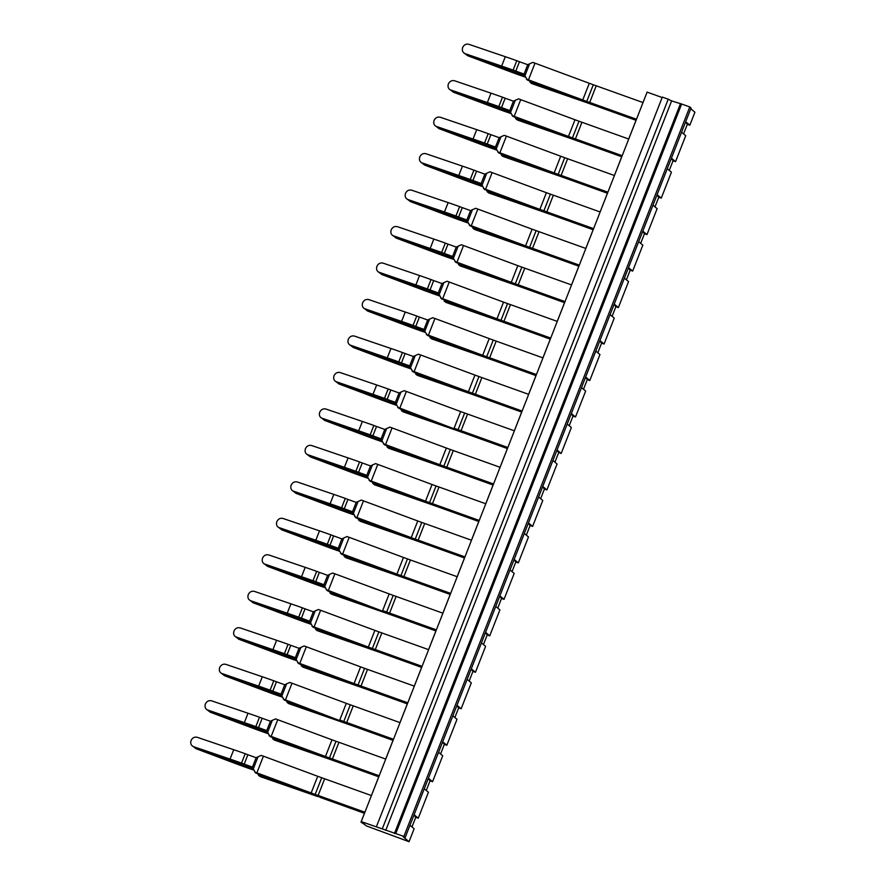 <?xml version="1.0" encoding="UTF-8"?>
<svg xmlns="http://www.w3.org/2000/svg" width="886" height="886" viewBox="0 0 886 886"><rect width="100%" height="100%" fill="white"/><g stroke="black" fill="none" stroke-linecap="round" stroke-linejoin="round"><path stroke-width="1.33" d="M263.419 756.179L256.885 772.858L311.174 792.959L311.95 793.856L257.671 773.744A44.987 4.441 -158.6 0 0 255.755 773.046L253.263 768.937L258.014 756.81L261.27 755.393A50.613 4.995 -158.6 0 1 263.419 756.179L317.709 776.291A44.987 4.441 -158.6 0 0 321.718 777.753L371.4 795.55L379.164 775.748L332.926 759.158L334.21 760.232L332.416 758.981L338.95 742.302L385.698 759.069L393.45 739.278L347.223 722.688L349.782 724.837L393.03 740.353M364.445 813.304L321.197 797.777L318.129 795.451L324.653 778.805M360.99 822.119L365.076 824.822L360.99 822.119L364.866 812.218L318.639 795.628L321.186 797.81L316.457 795.495A50.613 4.995 21.4 0 0 312.06 793.945L312.082 793.9M378.743 776.823L335.495 761.307L334.21 760.232L335.495 761.307M292.003 683.239L285.469 699.907L340.534 720.905L286.256 700.804A44.987 4.441 -158.6 0 0 284.34 700.095L281.859 695.997L286.61 683.859L289.855 682.442A50.613 4.995 -158.6 0 1 292.003 683.239L346.293 703.34A44.987 4.441 -158.6 0 0 350.302 704.802L399.985 722.599L407.748 702.797L361.521 686.207L364.08 688.356L407.327 703.883M306.301 646.758L299.767 663.437L354.057 683.538L354.832 684.435L300.542 664.323A44.987 4.441 -158.6 0 0 298.637 663.625L296.145 659.516L300.897 647.389L304.153 645.972A50.613 4.995 -158.6 0 1 306.301 646.758L360.591 666.87A44.987 4.441 -158.6 0 0 364.589 668.332L414.283 686.129L422.046 666.327L375.808 649.737L377.093 650.811L375.299 649.56L381.822 632.903L428.58 649.648L436.333 629.857L390.106 613.267L392.664 615.416L435.912 630.932M421.625 667.402L378.377 651.886L377.093 650.811L378.377 651.886M334.886 573.818L328.352 590.486L383.416 611.484L329.138 591.383A44.987 4.441 -158.6 0 0 327.222 590.674L324.73 586.576L329.492 574.438L332.737 573.02A50.613 4.995 -158.6 0 1 334.886 573.818L389.175 593.919A44.987 4.441 -158.6 0 0 393.185 595.381L442.867 613.178L450.631 593.376L404.393 576.786L406.962 578.935L450.21 594.451M349.184 537.337L342.649 554.016L396.928 574.117L397.714 575.014L343.425 554.902A44.987 4.441 -158.6 0 0 341.52 554.204L339.028 550.095L343.779 537.968L347.035 536.551A50.613 4.995 -158.6 0 1 349.184 537.337L403.462 557.449A44.987 4.441 -158.6 0 0 407.471 558.911L457.165 576.708L464.928 556.906L418.69 540.316L419.975 541.39L418.181 540.139L424.704 523.482L471.463 540.227L479.215 520.436L432.988 503.846L435.547 505.995L478.794 521.511M464.508 557.981L421.26 542.465L419.975 541.39L421.26 542.465M377.768 464.397L371.234 481.065L425.524 501.166L426.299 502.063L372.02 481.962A44.987 4.441 -158.6 0 0 370.104 481.253L367.612 477.144L372.375 465.017L375.62 463.599A50.613 4.995 -158.6 0 1 377.768 464.397L432.058 484.498A44.987 4.441 -158.6 0 0 436.067 485.96L485.75 503.757L493.513 483.955L447.275 467.365L449.844 469.514L493.092 485.03M392.066 427.916L385.532 444.595L439.81 464.696L440.597 465.593L386.307 445.481A44.987 4.441 -158.6 0 0 384.402 444.783L381.91 440.674L386.661 428.547L389.918 427.13A50.613 4.995 -158.6 0 1 392.066 427.916L446.345 448.028A44.987 4.441 -158.6 0 0 450.354 449.49L500.047 467.287L507.811 447.485L461.573 430.895L464.142 433.044L507.39 448.56M406.353 391.446L399.819 408.114L454.895 429.112L400.605 409.011A44.987 4.441 -158.6 0 0 398.7 408.313L396.208 404.204L400.959 392.077L404.204 390.66A50.613 4.995 -158.6 0 1 406.353 391.446L460.642 411.547A44.987 4.441 -158.6 0 0 464.652 413.009L514.345 430.806L522.098 411.015L475.871 394.425L478.429 396.574L521.677 412.09M420.651 354.976L414.116 371.644L468.406 391.745L469.181 392.642L414.903 372.541A44.987 4.441 -158.6 0 0 412.987 371.832L410.495 367.723L415.257 355.596L418.502 354.178A50.613 4.995 -158.6 0 1 420.651 354.976L474.94 375.077A44.987 4.441 -158.6 0 0 478.949 376.539L528.632 394.336L536.395 374.534L490.157 357.944L492.727 360.093L535.975 375.609M434.948 318.495L428.414 335.174L482.693 355.275L483.479 356.172L429.189 336.06A44.987 4.441 -158.6 0 0 427.285 335.362L424.793 331.253L429.544 319.126L432.8 317.709A50.613 4.995 -158.6 0 1 434.948 318.495L489.227 338.607A44.987 4.441 -158.6 0 0 493.236 340.069L542.93 357.866L550.693 338.064L504.455 321.474L505.74 322.548L503.946 321.286L510.48 304.618L557.228 321.385L564.98 301.583L518.753 285.004L521.311 287.153L564.559 302.669M550.261 339.139L507.025 323.623L505.74 322.548L507.025 323.623M463.533 245.544L456.999 262.223L511.288 282.324L512.064 283.221L457.785 263.12A44.987 4.441 -158.6 0 0 455.869 262.411L453.377 258.302L458.14 246.175L461.385 244.757A50.613 4.995 -158.6 0 1 463.533 245.544L517.823 265.656A44.987 4.441 -158.6 0 0 521.832 267.118L571.514 284.915L579.278 265.113L533.04 248.523L535.609 250.672L578.857 266.188M477.831 209.074L471.297 225.753L525.575 245.854L526.362 246.751L472.072 226.639A44.987 4.441 -158.6 0 0 470.167 225.941L467.675 221.832L472.426 209.705L475.682 208.288A50.613 4.995 -158.6 0 1 477.831 209.074L532.109 229.186A44.987 4.441 -158.6 0 0 536.119 230.637L585.812 248.445L593.576 228.643L547.338 212.053L548.622 213.127L546.828 211.865L553.362 195.197L600.11 211.964L607.862 192.162L561.635 175.583L564.194 177.732L607.442 193.248M593.144 229.718L549.907 214.202L548.622 213.127L549.907 214.202M506.415 136.123L499.881 152.802L554.171 172.903L554.946 173.8L500.668 153.699A44.987 4.441 -158.6 0 0 498.752 152.99L496.26 148.881L501.011 136.754L504.267 135.337A50.613 4.995 -158.6 0 1 506.415 136.123L560.705 156.235A44.987 4.441 -158.6 0 0 564.714 157.697L614.397 175.494L622.16 155.692L575.922 139.102L578.492 141.251L621.739 156.767M520.713 99.653L514.179 116.332L568.458 136.433L569.244 137.33L514.954 117.218A44.987 4.441 -158.6 0 0 513.049 116.52L510.557 112.411L515.309 100.284L518.565 98.867A50.613 4.995 -158.6 0 1 520.713 99.653L574.992 119.754A44.987 4.441 -158.6 0 0 579.001 121.216L628.695 139.024L636.447 119.222L590.22 102.632L591.505 103.706L589.711 102.444L596.234 85.798L642.992 102.543L646.902 92.653M636.026 120.297L592.789 104.781L591.505 103.706L592.789 104.781M253.485 769.425L245.909 766.755L246.397 765.515M246.917 767.066L247.382 765.881M253.839 770.155L247.172 767.83A89.818 8.86 -158.6 0 1 247.006 767.763A89.818 8.86 -158.6 0 1 235.255 763.444L195.961 748.67L193.669 746.887M260.827 774.918L260.395 776.036L262.167 777.277L313.832 795.196L312.06 793.945L260.395 776.036A44.987 4.441 21.4 0 1 258.557 775.394L257.959 773.855M258.557 775.394L260.096 776.557A50.613 4.995 21.4 0 0 262.167 777.277M313.832 795.196A44.987 4.441 21.4 0 1 317.742 796.569M317.709 776.291L311.174 792.959A44.987 4.441 -158.6 0 0 315.172 794.421L318.628 795.661M194.366 747.352L234.735 762.647A84.192 8.306 -158.6 0 0 245.555 766.634L245.732 766.7A84.192 8.306 -158.6 0 0 245.909 766.755M267.782 732.943L260.207 730.285L260.683 729.045M261.215 730.585L261.68 729.399M268.126 733.686L261.47 731.349A89.818 8.86 -158.6 0 1 261.292 731.293A89.818 8.86 -158.6 0 1 249.553 726.974L210.259 712.2L207.955 710.417M275.125 738.448L274.682 739.555L276.454 740.807L328.13 758.715L326.358 757.475L274.682 739.555A44.987 4.441 21.4 0 1 272.844 738.913L272.246 737.385M272.844 738.913L274.394 740.087A50.613 4.995 21.4 0 0 276.454 740.807M328.13 758.715A44.987 4.441 21.4 0 1 332.04 760.099L335.484 761.34M326.369 757.43L326.358 757.475A50.613 4.995 21.4 0 1 330.755 759.025A50.613 4.995 -158.6 0 1 326.247 757.375L271.958 737.274A44.987 4.441 -158.6 0 0 270.053 736.576L266.752 730.607L255.821 726.62L259.498 717.239L262.178 718.269L258.502 727.65M267.561 732.467L272.312 720.34L275.568 718.923A50.613 4.995 -158.6 0 1 277.717 719.709L271.182 736.388L325.461 756.489A44.987 4.441 -158.6 0 0 329.47 757.951L332.914 759.191M277.717 719.709L331.995 739.81A44.987 4.441 -158.6 0 0 336.004 741.272L338.939 742.335M208.664 710.882L249.032 726.177A84.192 8.306 -158.6 0 0 259.853 730.164L260.03 730.219A84.192 8.306 -158.6 0 0 260.207 730.285M212.186 712.322L209.76 711.447L210.259 712.2M282.08 696.474L274.494 693.816L274.981 692.575M275.502 694.115L275.967 692.93M282.424 697.204L275.756 694.879A89.818 8.86 -158.6 0 1 275.59 694.823A89.818 8.86 -158.6 0 1 263.851 690.504L224.557 675.719L222.253 673.947M289.423 701.978L288.98 703.085L290.752 704.337L342.417 722.245L340.645 720.994L288.98 703.085A44.987 4.441 21.4 0 1 287.142 702.443L286.543 700.904M287.142 702.443L288.681 703.606A50.613 4.995 21.4 0 0 290.752 704.337M342.417 722.245A44.987 4.441 21.4 0 1 346.326 723.629L349.782 724.859L346.714 722.5L353.237 705.854M340.667 720.949L340.645 720.994A50.613 4.995 21.4 0 1 345.053 722.555A50.613 4.995 -158.6 0 1 340.534 720.905M346.293 703.34L339.759 720.019A44.987 4.441 -158.6 0 0 343.768 721.481L347.212 722.71M281.36 694.868L271.415 691.235A84.192 8.306 -158.6 0 0 271.238 691.169L271.061 691.102A84.192 8.306 -158.6 0 0 260.65 687.47L226.462 675.841L263.319 689.707A84.192 8.306 -158.6 0 0 274.139 693.683L274.317 693.749A84.192 8.306 -158.6 0 0 274.494 693.816M222.951 674.412L226.462 675.841L224.069 674.977L224.557 675.719M296.367 659.992L288.792 657.334L289.279 656.094M289.8 657.645L290.265 656.448M296.721 660.735L290.054 658.409A89.818 8.86 -158.6 0 1 289.888 658.342A89.818 8.86 -158.6 0 1 278.138 654.023L238.843 639.249L236.54 637.466M303.71 665.497L303.278 666.615L305.05 667.856L356.715 685.775L354.943 684.524L303.278 666.615A44.987 4.441 21.4 0 1 301.439 665.973L300.841 664.434M301.439 665.973L302.979 667.136A50.613 4.995 21.4 0 0 305.05 667.856M356.715 685.775A44.987 4.441 21.4 0 1 360.624 687.148L364.068 688.389L361.012 686.03L367.535 669.384M354.965 684.479L354.943 684.524A50.613 4.995 21.4 0 1 359.339 686.074A50.613 4.995 -158.6 0 1 354.832 684.435M360.591 666.87L354.057 683.538A44.987 4.441 -158.6 0 0 358.055 685L361.51 686.24M295.658 658.387L285.713 654.754A84.192 8.306 -158.6 0 0 285.536 654.699L285.358 654.632A84.192 8.306 -158.6 0 0 274.948 651L240.77 639.371L277.617 653.226A84.192 8.306 -158.6 0 0 288.437 657.213L288.615 657.279A84.192 8.306 -158.6 0 0 288.792 657.334M296.145 659.516L295.348 657.667L284.406 653.68A89.818 8.86 -158.6 0 0 284.24 653.613A89.818 8.86 -158.6 0 0 272.932 649.671L235.521 636.79L240.759 639.36L238.356 638.507L238.843 639.249M237.249 637.931L238.356 638.507M310.665 623.522L303.078 620.865L303.566 619.624M304.097 621.164L304.562 619.978M311.008 624.265L304.352 621.928A89.818 8.86 -158.6 0 1 304.175 621.872A89.818 8.86 -158.6 0 1 292.435 617.553L253.141 602.779L250.838 600.996M318.008 629.027L317.565 630.134L319.337 631.386L371.012 649.294L369.24 648.054L317.565 630.134A44.987 4.441 21.4 0 1 315.726 629.492L315.128 627.964M315.726 629.492L317.277 630.666A50.613 4.995 21.4 0 0 319.337 631.386M371.012 649.294A44.987 4.441 21.4 0 1 374.922 650.678L378.366 651.908M369.252 648.009L369.24 648.054A50.613 4.995 21.4 0 1 373.637 649.604A50.613 4.995 -158.6 0 1 369.13 647.954L314.84 627.853A44.987 4.441 -158.6 0 0 312.935 627.155L309.635 621.186L298.704 617.199L302.381 607.818L305.061 608.848L301.384 618.229M310.443 623.046L315.195 610.919L318.451 609.502A50.613 4.995 -158.6 0 1 320.599 610.288L314.065 626.956L368.343 647.068A44.987 4.441 -158.6 0 0 372.353 648.53L375.797 649.759M320.599 610.288L374.878 630.389A44.987 4.441 -158.6 0 0 378.887 631.851L381.822 632.903M251.546 601.461L291.904 616.756A84.192 8.306 -158.6 0 0 302.735 620.743L302.901 620.798A84.192 8.306 -158.6 0 0 303.078 620.865M255.068 602.901L249.819 600.32L252.643 602.026M324.963 587.053L317.376 584.395L317.864 583.154M318.384 584.694L318.849 583.509M325.306 587.783L318.639 585.458A89.818 8.86 -158.6 0 1 318.473 585.402A89.818 8.86 -158.6 0 1 306.733 581.083L267.439 566.298L265.135 564.526M332.294 592.546L331.862 593.664L333.634 594.916L385.299 612.824L383.527 611.573L331.862 593.664A44.987 4.441 21.4 0 1 330.024 593.022L329.426 591.483M330.024 593.022L331.563 594.185A50.613 4.995 21.4 0 0 333.634 594.916M385.299 612.824A44.987 4.441 21.4 0 1 389.209 614.197L392.653 615.438L389.596 613.079L396.12 596.433M383.549 611.528L383.527 611.573A50.613 4.995 21.4 0 1 387.935 613.123A50.613 4.995 -158.6 0 1 383.416 611.484M389.175 593.919L382.641 610.598A44.987 4.441 -158.6 0 0 386.65 612.049L390.095 613.289M324.243 585.447L314.297 581.814A84.192 8.306 -158.6 0 0 314.12 581.748L313.943 581.681A84.192 8.306 -158.6 0 0 303.533 578.049L269.344 566.42L306.202 580.286A84.192 8.306 -158.6 0 0 317.022 584.262L317.199 584.328A84.192 8.306 -158.6 0 0 317.376 584.395M324.73 586.576L323.933 584.716L312.991 580.729A89.818 8.86 -158.6 0 0 312.824 580.662A89.818 8.86 -158.6 0 0 301.528 576.72L264.106 563.839L269.344 566.42L266.952 565.556L267.439 566.298M265.833 564.991L266.952 565.556M339.249 550.571L331.674 547.913L332.161 546.673M332.682 548.224L333.147 547.027M339.604 551.313L332.937 548.988A89.818 8.86 -158.6 0 1 332.771 548.921A89.818 8.86 -158.6 0 1 321.02 544.602L281.726 529.828L279.422 528.045M346.592 556.076L346.16 557.194L347.932 558.435L399.597 576.354L397.825 575.103L346.16 557.194A44.987 4.441 21.4 0 1 344.322 556.552L343.713 555.013M344.322 556.552L345.861 557.715A50.613 4.995 21.4 0 0 347.932 558.435M399.597 576.354A44.987 4.441 21.4 0 1 403.507 577.727L406.951 578.968L403.894 576.609L410.417 559.963M397.847 575.058L397.825 575.103A50.613 4.995 21.4 0 1 402.222 576.653A50.613 4.995 -158.6 0 1 397.714 575.014M403.462 557.449L396.928 574.117A44.987 4.441 -158.6 0 0 400.937 575.579L404.393 576.819M338.541 548.966L328.595 545.333A84.192 8.306 -158.6 0 0 328.418 545.278L328.241 545.211A84.192 8.306 -158.6 0 0 317.83 541.579L283.653 529.95L320.499 543.805A84.192 8.306 -158.6 0 0 331.32 547.792L331.497 547.858A84.192 8.306 -158.6 0 0 331.674 547.913M339.028 550.095L338.23 548.246L327.288 544.259A89.818 8.86 -158.6 0 0 327.122 544.192A89.818 8.86 -158.6 0 0 315.815 540.238L278.403 527.369L283.642 529.939L281.239 529.086L281.726 529.828M280.131 528.51L281.239 529.086M353.547 514.101L345.961 511.443L346.448 510.203M346.98 511.743L347.445 510.557M353.891 514.844L347.234 512.507A89.818 8.86 -158.6 0 1 347.057 512.451A89.818 8.86 -158.6 0 1 335.318 508.132L296.024 493.358L293.72 491.575M360.89 519.606L360.447 520.713L362.219 521.965L413.895 539.873L412.123 538.633L360.447 520.713A44.987 4.441 21.4 0 1 358.608 520.071L358.01 518.543M358.608 520.071L360.148 521.245A50.613 4.995 21.4 0 0 362.219 521.965M413.895 539.873A44.987 4.441 21.4 0 1 417.804 541.257L421.249 542.487M412.134 538.588L412.123 538.633A50.613 4.995 21.4 0 1 416.52 540.183A50.613 4.995 -158.6 0 1 412.012 538.533L357.722 518.432A44.987 4.441 -158.6 0 0 355.818 517.734L352.517 511.765L341.586 507.778L345.263 498.397L347.943 499.427L344.266 508.808M353.326 513.625L358.077 501.498L361.333 500.081A50.613 4.995 -158.6 0 1 363.481 500.867L356.947 517.535L411.226 537.647A44.987 4.441 -158.6 0 0 415.235 539.109L418.679 540.338M363.481 500.867L417.76 520.968A44.987 4.441 -158.6 0 0 421.769 522.43L424.704 523.482M294.429 492.04L334.786 507.335A84.192 8.306 -158.6 0 0 345.618 511.322L345.784 511.377A84.192 8.306 -158.6 0 0 345.961 511.443M367.845 477.632L360.259 474.974L360.746 473.733M361.266 475.273L361.732 474.088M368.188 478.362L361.521 476.037A89.818 8.86 -158.6 0 1 361.355 475.981A89.818 8.86 -158.6 0 1 349.605 471.662L310.321 456.877L308.018 455.105M375.177 483.125L374.745 484.243L376.517 485.495L428.182 503.403L426.41 502.152L374.745 484.243A44.987 4.441 21.4 0 1 372.906 483.601L372.308 482.062M372.906 483.601L374.446 484.764A50.613 4.995 21.4 0 0 376.517 485.495M428.182 503.403A44.987 4.441 21.4 0 1 432.091 504.776L435.535 506.017L432.479 503.658L439.002 487.012M426.432 502.107L426.41 502.152A50.613 4.995 21.4 0 1 430.806 503.702A50.613 4.995 -158.6 0 1 426.299 502.063M432.058 484.498L425.524 501.166A44.987 4.441 -158.6 0 0 429.533 502.628L432.977 503.868M308.716 455.57L349.084 470.865A84.192 8.306 -158.6 0 0 359.904 474.841L360.081 474.907A84.192 8.306 -158.6 0 0 360.259 474.974M382.132 441.15L374.556 438.492L375.044 437.252M375.564 438.791L376.029 437.606M382.486 441.892L375.819 439.567A89.818 8.86 -158.6 0 1 375.642 439.5A89.818 8.86 -158.6 0 1 363.902 435.181L324.608 420.407L322.305 418.624M389.475 446.655L389.043 447.773L390.815 449.014L442.479 466.933L440.707 465.682L389.043 447.773A44.987 4.441 21.4 0 1 387.204 447.131L386.595 445.592M387.204 447.131L388.744 448.294A50.613 4.995 21.4 0 0 390.815 449.014M442.479 466.933A44.987 4.441 21.4 0 1 446.389 468.306L449.844 469.514M440.73 465.637L440.707 465.682A50.613 4.995 21.4 0 1 445.104 467.232A50.613 4.995 -158.6 0 1 440.597 465.593M449.833 469.547L446.777 467.188L453.3 450.542M446.345 448.028L439.81 464.696A44.987 4.441 -158.6 0 0 443.82 466.158L447.264 467.398M381.423 439.545L371.467 435.912A84.192 8.306 -158.6 0 0 371.3 435.846L371.123 435.79A84.192 8.306 -158.6 0 0 360.713 432.158L326.535 420.529L363.382 434.384A84.192 8.306 -158.6 0 0 374.202 438.371L374.379 438.437A84.192 8.306 -158.6 0 0 374.556 438.492M381.91 440.674L381.113 438.825L370.171 434.838A89.818 8.86 -158.6 0 0 370.005 434.771A89.818 8.86 -158.6 0 0 358.697 430.817L321.286 417.948L326.524 420.518L324.121 419.665L324.608 420.407M323.013 419.089L324.121 419.665M396.43 404.68L388.843 402.022L389.331 400.782M389.862 402.322L390.327 401.136M396.773 405.423L390.106 403.086A89.818 8.86 -158.6 0 1 389.94 403.03A89.818 8.86 -158.6 0 1 378.2 398.711L338.906 383.937L336.602 382.154M403.772 410.185L403.329 411.292L405.101 412.544L456.777 430.452L455.005 429.212L403.329 411.292A44.987 4.441 21.4 0 1 401.491 410.65L400.893 409.122M401.491 410.65L403.03 411.813A50.613 4.995 21.4 0 0 405.101 412.544M456.777 430.452A44.987 4.441 21.4 0 1 460.687 431.836L464.142 433.044M455.016 429.167L455.005 429.212A50.613 4.995 21.4 0 1 459.402 430.762A50.613 4.995 -158.6 0 1 454.895 429.112M464.131 433.066L461.063 430.707L467.586 414.061M460.642 411.547L454.108 428.226A44.987 4.441 -158.6 0 0 458.117 429.688L461.562 430.917M337.311 382.619L377.669 397.914A84.192 8.306 -158.6 0 0 388.5 401.901L388.666 401.956A84.192 8.306 -158.6 0 0 388.843 402.022M340.833 384.059L338.408 383.184L338.906 383.937M410.727 368.211L403.141 365.553L403.628 364.312M404.149 365.852L404.614 364.667M411.071 368.941L404.404 366.616A89.818 8.86 -158.6 0 1 404.237 366.549A89.818 8.86 -158.6 0 1 392.487 362.23L353.204 347.456L350.9 345.684M418.059 373.704L417.627 374.822L419.399 376.063L471.064 393.982L469.292 392.731L417.627 374.822A44.987 4.441 21.4 0 1 415.789 374.18L415.191 372.641M415.789 374.18L417.328 375.343A50.613 4.995 21.4 0 0 419.399 376.063M471.064 393.982A44.987 4.441 21.4 0 1 474.974 395.355L478.418 396.596L475.361 394.237L481.884 377.591M469.314 392.686L469.292 392.731A50.613 4.995 21.4 0 1 473.689 394.281A50.613 4.995 -158.6 0 1 469.181 392.642M474.94 375.077L468.406 391.745A44.987 4.441 -158.6 0 0 472.415 393.207L475.86 394.447M410.008 366.594L400.062 362.961A84.192 8.306 -158.6 0 0 399.885 362.906L399.708 362.839A84.192 8.306 -158.6 0 0 389.297 359.207L355.109 347.578L391.966 361.444A84.192 8.306 -158.6 0 0 402.787 365.42L402.964 365.486A84.192 8.306 -158.6 0 0 403.141 365.553M351.598 346.149L355.109 347.578L352.706 346.714L353.204 347.456M425.014 331.729L417.439 329.071L417.926 327.831M418.447 329.37L418.912 328.185M425.369 332.471L418.701 330.146A89.818 8.86 -158.6 0 1 418.524 330.079A89.818 8.86 -158.6 0 1 406.785 325.76L367.491 310.986L365.187 309.203M432.357 337.234L431.925 338.352L433.697 339.593L485.362 357.501L483.59 356.261L431.925 338.352A44.987 4.441 21.4 0 1 430.087 337.699L429.477 336.171M430.087 337.699L431.626 338.873A50.613 4.995 21.4 0 0 433.697 339.593M485.362 357.501A44.987 4.441 21.4 0 1 489.271 358.885L492.716 360.126L489.648 357.767L496.182 341.121M483.601 356.216L483.59 356.261A50.613 4.995 21.4 0 1 487.987 357.811A50.613 4.995 -158.6 0 1 483.479 356.172M489.227 338.607L482.693 355.275A44.987 4.441 -158.6 0 0 486.702 356.737L490.146 357.977M424.305 330.124L414.349 326.491A84.192 8.306 -158.6 0 0 414.172 326.425L414.006 326.369A84.192 8.306 -158.6 0 0 403.595 322.725L369.418 311.108L406.264 324.963A84.192 8.306 -158.6 0 0 417.084 328.95L417.262 329.005A84.192 8.306 -158.6 0 0 417.439 329.071M424.793 331.253L423.995 329.393L413.053 325.417A89.818 8.86 -158.6 0 0 412.887 325.35A89.818 8.86 -158.6 0 0 401.579 321.396L364.168 308.527L369.407 311.097L367.003 310.244L367.491 310.986M365.896 309.668L367.003 310.244M439.312 295.26L431.726 292.601L432.213 291.361M432.745 292.901L433.21 291.715M439.655 296.002L432.988 293.665A89.818 8.86 -158.6 0 1 432.822 293.609A89.818 8.86 -158.6 0 1 421.083 289.29L381.788 274.516L379.485 272.733M446.655 300.764L446.212 301.871L447.984 303.123L499.649 321.031L497.888 319.791L446.212 301.871A44.987 4.441 21.4 0 1 444.373 301.229L443.775 299.701M444.373 301.229L445.913 302.392A50.613 4.995 21.4 0 0 447.984 303.123M499.649 321.031A44.987 4.441 21.4 0 1 503.569 322.415L507.013 323.645M497.899 319.746L497.888 319.791A50.613 4.995 21.4 0 1 502.284 321.341A50.613 4.995 -158.6 0 1 497.777 319.691L443.487 299.59A44.987 4.441 -158.6 0 0 441.582 298.881L438.282 292.923L427.351 288.936L431.017 279.555L433.708 280.585L430.031 289.966M439.091 294.783L443.842 282.656L447.087 281.239A50.613 4.995 -158.6 0 1 449.235 282.025L442.701 298.693L496.991 318.805A44.987 4.441 -158.6 0 0 501 320.267L504.444 321.496M449.235 282.025L503.525 302.126A44.987 4.441 -158.6 0 0 507.534 303.588L510.469 304.64M380.183 273.198L420.551 288.493A84.192 8.306 -158.6 0 0 431.382 292.469L431.548 292.535A84.192 8.306 -158.6 0 0 431.726 292.601M383.716 274.638L381.29 273.763L381.788 274.516M453.61 258.79L446.023 256.132L446.511 254.891M447.031 256.431L447.496 255.246M453.953 259.52L447.286 257.195A89.818 8.86 -158.6 0 1 447.12 257.128A89.818 8.86 -158.6 0 1 435.369 252.809L396.075 238.035L393.783 236.263M460.941 264.283L460.51 265.401L462.282 266.642L513.946 284.561L512.174 283.31L460.51 265.401A44.987 4.441 21.4 0 1 458.671 264.759L458.073 263.22M458.671 264.759L460.211 265.922A50.613 4.995 21.4 0 0 462.282 266.642M513.946 284.561A44.987 4.441 21.4 0 1 517.856 285.934L521.3 287.175L518.244 284.816L524.767 268.17M512.197 283.265L512.174 283.31A50.613 4.995 21.4 0 1 516.571 284.86A50.613 4.995 -158.6 0 1 512.064 283.221M517.823 265.656L511.288 282.324A44.987 4.441 -158.6 0 0 515.298 283.786L518.742 285.026M452.89 257.173L442.945 253.54A84.192 8.306 -158.6 0 0 442.767 253.485L442.59 253.418A84.192 8.306 -158.6 0 0 432.18 249.786L398.002 238.157L434.849 252.023A84.192 8.306 -158.6 0 0 445.669 255.999L445.846 256.065A84.192 8.306 -158.6 0 0 446.023 256.132M394.48 236.728L397.991 238.146L395.588 237.293L396.075 238.035M467.897 222.308L460.321 219.65L460.798 218.41M461.329 219.949L461.794 218.764M468.24 223.05L461.584 220.725A89.818 8.86 -158.6 0 1 461.407 220.658A89.818 8.86 -158.6 0 1 449.667 216.339L410.373 201.565L408.069 199.782M475.239 227.813L474.807 228.931L476.579 230.172L528.244 248.08L526.472 246.84L474.807 228.931A44.987 4.441 21.4 0 1 472.958 228.278L472.36 226.75M472.958 228.278L474.508 229.452A50.613 4.995 21.4 0 0 476.579 230.172M528.244 248.08A44.987 4.441 21.4 0 1 532.154 249.464L535.598 250.705L532.53 248.346L539.053 231.7M526.483 246.795L526.472 246.84A50.613 4.995 21.4 0 1 530.869 248.39A50.613 4.995 -158.6 0 1 526.362 246.751M532.109 229.186L525.575 245.854A44.987 4.441 -158.6 0 0 529.584 247.316L533.029 248.556M408.778 200.247L449.147 215.542A84.192 8.306 -158.6 0 0 459.967 219.529L460.144 219.584A84.192 8.306 -158.6 0 0 460.321 219.65M482.194 185.839L474.608 183.18L475.095 181.94M475.627 183.48L476.081 182.294M482.538 186.581L475.871 184.244A89.818 8.86 -158.6 0 1 475.704 184.188A89.818 8.86 -158.6 0 1 463.965 179.869L424.671 165.095L422.367 163.312M489.537 191.343L489.094 192.45L490.866 193.702L542.531 211.61L540.759 210.37L489.094 192.45A44.987 4.441 21.4 0 1 487.256 191.808L486.658 190.268M487.256 191.808L488.795 192.971A50.613 4.995 21.4 0 0 490.866 193.702M542.531 211.61A44.987 4.441 21.4 0 1 546.44 212.994L549.896 214.224M540.781 210.314L540.759 210.37A50.613 4.995 21.4 0 1 545.167 211.92A50.613 4.995 -158.6 0 1 540.659 210.27L486.37 190.169A44.987 4.441 -158.6 0 0 484.454 189.46L481.164 183.502L470.222 179.515L473.899 170.134L476.59 171.164L472.914 180.545M481.973 185.362L486.724 173.235L489.969 171.806A50.613 4.995 -158.6 0 1 492.118 172.604L485.583 189.272L539.873 209.384A44.987 4.441 -158.6 0 0 543.882 210.846L547.326 212.075M492.118 172.604L546.407 192.705A44.987 4.441 -158.6 0 0 550.416 194.167L553.351 195.219M423.065 163.777L463.433 179.072A84.192 8.306 -158.6 0 0 474.254 183.048L474.431 183.114A84.192 8.306 -158.6 0 0 474.608 183.18M496.492 149.369L488.906 146.699L489.393 145.47M489.914 147.01L490.379 145.825M496.836 150.099L490.168 147.774A89.818 8.86 -158.6 0 1 490.002 147.707A89.818 8.86 -158.6 0 1 478.252 143.388L438.958 128.614L436.665 126.842M503.824 154.862L503.392 155.98L505.164 157.221L556.829 175.14L555.057 173.889L503.392 155.98A44.987 4.441 21.4 0 1 501.554 155.338L500.955 153.799M501.554 155.338L503.093 156.501A50.613 4.995 21.4 0 0 505.164 157.221M556.829 175.14A44.987 4.441 21.4 0 1 560.738 176.513L564.194 177.732M555.079 173.844L555.057 173.889A50.613 4.995 21.4 0 1 559.454 175.439A50.613 4.995 -158.6 0 1 554.946 173.8M564.183 177.754L561.126 175.395L567.649 158.749M560.705 156.235L554.171 172.903A44.987 4.441 -158.6 0 0 558.18 174.365L561.624 175.605M495.772 147.752L485.827 144.119A84.192 8.306 -158.6 0 0 485.65 144.064L485.473 143.997A84.192 8.306 -158.6 0 0 475.062 140.365L440.885 128.736L477.731 142.602A84.192 8.306 -158.6 0 0 488.551 146.578L488.729 146.644A84.192 8.306 -158.6 0 0 488.906 146.699M437.363 127.307L440.874 128.725L438.47 127.872L438.958 128.614M510.779 112.887L503.204 110.229L503.68 108.989M504.212 110.528L504.677 109.343M511.122 113.629L504.466 111.304A89.818 8.86 -158.6 0 1 504.289 111.237A89.818 8.86 -158.6 0 1 492.55 106.918L453.255 92.144L450.952 90.361M518.122 118.392L517.69 119.499L519.451 120.751L571.127 138.659L569.355 137.419L517.69 119.499A44.987 4.441 21.4 0 1 515.84 118.857L515.242 117.329M515.84 118.857L517.391 120.031A50.613 4.995 21.4 0 0 519.451 120.751M571.127 138.659A44.987 4.441 21.4 0 1 575.036 140.043L578.48 141.284L575.413 138.925L581.936 122.279M569.366 137.374L569.355 137.419A50.613 4.995 21.4 0 1 573.751 138.969A50.613 4.995 -158.6 0 1 569.244 137.33M574.992 119.754L568.458 136.433A44.987 4.441 -158.6 0 0 572.467 137.895L575.911 139.135M510.07 111.282L500.114 107.649A84.192 8.306 -158.6 0 0 499.937 107.583L499.77 107.527A84.192 8.306 -158.6 0 0 489.36 103.883L455.182 92.266L492.029 106.121A84.192 8.306 -158.6 0 0 502.849 110.108L503.026 110.163A84.192 8.306 -158.6 0 0 503.204 110.229M510.557 112.411L509.76 110.551L498.818 106.564A89.818 8.86 -158.6 0 0 498.641 106.508A89.818 8.86 -158.6 0 0 487.344 102.554L449.933 89.685L455.171 92.255L452.768 91.402L453.255 92.144M451.661 90.826L452.768 91.402M525.077 76.417L517.49 73.759L517.978 72.519M518.498 74.059L518.963 72.873M525.42 77.16L518.753 74.823A89.818 8.86 -158.6 0 1 518.587 74.767A89.818 8.86 -158.6 0 1 506.847 70.448L467.553 55.663L465.25 53.891M532.42 81.922L531.977 83.029L533.749 84.281L585.413 102.189L583.641 100.938L531.977 83.029A44.987 4.441 21.4 0 1 530.138 82.387L529.54 80.847M530.138 82.387L531.678 83.55A50.613 4.995 21.4 0 0 533.749 84.281M585.413 102.189A44.987 4.441 21.4 0 1 589.323 103.573L592.778 104.803M583.664 100.893L583.641 100.938A50.613 4.995 21.4 0 1 588.049 102.499A50.613 4.995 -158.6 0 1 583.531 100.849L529.252 80.748A44.987 4.441 -158.6 0 0 527.336 80.039L524.047 74.081L513.105 70.094L516.782 60.713L519.473 61.743L515.796 71.124M524.855 75.941L529.606 63.803L532.851 62.385A50.613 4.995 -158.6 0 1 535 63.183L528.466 79.851L582.755 99.963A44.987 4.441 -158.6 0 0 586.765 101.425L590.209 102.654M535 63.183L589.29 83.284A44.987 4.441 -158.6 0 0 593.299 84.746L596.234 85.798M465.947 54.356L506.316 69.651A84.192 8.306 -158.6 0 0 517.136 73.627L517.313 73.693A84.192 8.306 -158.6 0 0 517.49 73.759M469.469 55.796L464.22 53.215L467.044 54.921M252.776 767.808L242.83 764.175A84.192 8.306 -158.6 0 0 242.653 764.12L242.476 764.053A84.192 8.306 -158.6 0 0 232.066 760.421L195.463 747.917L192.639 746.211L195.463 747.917M253.263 768.937L252.466 767.088L244.204 764.12L247.881 754.739L245.2 753.72L241.524 763.101A89.818 8.86 -158.6 0 0 241.357 763.034A89.818 8.86 -158.6 0 0 230.05 759.092L193.591 746.677C191.055 745.503 190.213 743.443 191.077 740.508C192.45 737.75 194.51 736.676 197.268 737.307L233.727 749.711A89.818 8.86 21.4 0 1 245.034 753.654A89.818 8.86 21.4 0 1 245.2 753.72M244.204 764.12L241.524 763.101M258.014 756.81L256.143 757.707L247.881 754.739M257.671 773.744L256.885 772.858A50.613 4.995 -158.6 0 0 254.736 772.071M311.95 793.856A50.613 4.995 -158.6 0 0 316.457 795.495L315.172 794.421L321.718 777.753M267.074 731.338L257.117 727.705A84.192 8.306 -158.6 0 0 256.94 727.639L256.774 727.583A84.192 8.306 -158.6 0 0 246.363 723.94L212.175 712.311M272.312 720.34L270.429 721.226L262.178 718.269M271.958 737.274L271.182 736.388A50.613 4.995 -158.6 0 0 269.034 735.59M255.821 726.62A89.818 8.86 -158.6 0 0 255.644 726.564A89.818 8.86 -158.6 0 0 244.348 722.611L206.936 709.741L209.76 711.447L207.889 710.207C205.353 709.033 204.511 706.973 205.364 704.038C206.748 701.28 208.808 700.206 211.566 700.826L248.025 713.23A89.818 8.86 21.4 0 1 259.321 717.184A89.818 8.86 21.4 0 1 259.498 717.239M281.859 695.997L281.05 694.137L272.799 691.169L276.476 681.799L273.785 680.769L270.108 690.15A89.818 8.86 -158.6 0 0 269.942 690.094A89.818 8.86 -158.6 0 0 258.646 686.141L221.223 673.26L224.047 674.966L222.176 673.737C219.639 672.552 218.809 670.503 219.662 667.568C221.035 664.799 223.106 663.736 225.852 664.356L262.311 676.76A89.818 8.86 21.4 0 1 273.619 680.714A89.818 8.86 21.4 0 1 273.785 680.769M272.799 691.169L270.108 690.15M286.61 683.859L284.727 684.756L276.476 681.799M286.256 700.804L285.469 699.907A50.613 4.995 -158.6 0 0 283.321 699.12M287.086 654.699L290.763 645.318L288.083 644.299L284.406 653.68M300.897 647.389L299.025 648.286L290.763 645.318M300.542 664.323L299.767 663.437A50.613 4.995 -158.6 0 0 297.618 662.65M272.932 649.671L276.609 640.29A89.818 8.86 21.4 0 1 287.917 644.233A89.818 8.86 21.4 0 1 288.083 644.299M276.609 640.29L240.15 627.886C237.393 627.255 235.333 628.329 233.959 631.087C233.096 634.022 233.937 636.082 236.473 637.255L238.345 638.496M309.956 621.917L300 618.284A84.192 8.306 -158.6 0 0 299.822 618.218L299.645 618.162A84.192 8.306 -158.6 0 0 289.246 614.519L255.057 602.89M315.195 610.919L313.312 611.805L305.061 608.848M314.84 627.853L314.065 626.956A50.613 4.995 -158.6 0 0 311.916 626.169M298.704 617.199A89.818 8.86 -158.6 0 0 298.527 617.143A89.818 8.86 -158.6 0 0 287.23 613.19L250.771 600.786C248.235 599.612 247.393 597.552 248.246 594.617C249.619 591.859 251.69 590.785 254.437 591.405L290.907 603.809A89.818 8.86 21.4 0 1 302.204 607.763A89.818 8.86 21.4 0 1 302.381 607.818M315.682 581.748L319.359 572.378L316.667 571.348L312.991 580.729M329.492 574.438L327.61 575.335L319.359 572.378M329.138 591.383L328.352 590.486A50.613 4.995 -158.6 0 0 326.203 589.699M301.528 576.72L305.194 567.339A89.818 8.86 21.4 0 1 316.501 571.293A89.818 8.86 21.4 0 1 316.667 571.348M305.194 567.339L268.735 554.935C265.977 554.315 263.917 555.378 262.544 558.147C261.691 561.082 262.522 563.131 265.058 564.316L266.93 565.545M329.969 545.278L333.645 535.897L330.965 534.878L327.288 544.259M343.779 537.968L341.907 538.865L333.645 535.897M343.425 554.902L342.649 554.016A50.613 4.995 -158.6 0 0 340.501 553.218M315.815 540.238L319.492 530.869A89.818 8.86 21.4 0 1 330.799 534.812A89.818 8.86 21.4 0 1 330.965 534.878M319.492 530.869L283.033 518.465C280.275 517.834 278.215 518.908 276.842 521.666C275.978 524.601 276.82 526.661 279.356 527.834L281.227 529.075M352.838 512.496L342.882 508.863A84.192 8.306 -158.6 0 0 342.705 508.797L342.528 508.741A84.192 8.306 -158.6 0 0 332.128 505.098L295.525 492.605L296.024 493.358M358.077 501.498L356.194 502.384L347.943 499.427M357.722 518.432L356.947 517.535A50.613 4.995 -158.6 0 0 354.788 516.748M341.586 507.778A89.818 8.86 -158.6 0 0 341.409 507.722A89.818 8.86 -158.6 0 0 330.113 503.769L292.69 490.899L295.525 492.605L293.654 491.365C291.117 490.191 290.276 488.131 291.129 485.196C292.502 482.438 294.573 481.364 297.319 481.984L333.789 494.388A89.818 8.86 21.4 0 1 345.086 498.342A89.818 8.86 21.4 0 1 345.263 498.397M367.125 476.026L357.18 472.393A84.192 8.306 -158.6 0 0 357.003 472.327L356.825 472.26A84.192 8.306 -158.6 0 0 346.415 468.628L309.812 456.124L310.321 456.877M367.612 477.144L366.815 475.295L358.564 472.327L362.23 462.957L359.55 461.927L355.873 471.308A89.818 8.86 -158.6 0 0 355.707 471.241A89.818 8.86 -158.6 0 0 344.399 467.299L306.988 454.418L309.812 456.124L307.94 454.895C305.404 453.71 304.562 451.661 305.426 448.715C306.8 445.957 308.86 444.894 311.617 445.514L348.076 457.918A89.818 8.86 21.4 0 1 359.384 461.872A89.818 8.86 21.4 0 1 359.55 461.927M358.564 472.327L355.873 471.308M372.375 465.017L370.492 465.914L362.23 462.957M372.02 481.962L371.234 481.065A50.613 4.995 -158.6 0 0 369.085 480.278M372.851 435.857L376.528 426.476L373.848 425.457L370.171 434.838M386.661 428.547L384.79 429.444L376.528 426.476M386.307 445.481L385.532 444.595A50.613 4.995 -158.6 0 0 383.383 443.797M358.697 430.817L362.374 421.448A89.818 8.86 21.4 0 1 373.682 425.391A89.818 8.86 21.4 0 1 373.848 425.457M362.374 421.448L325.915 409.033C323.157 408.413 321.097 409.487 319.724 412.245C318.86 415.18 319.702 417.24 322.238 418.413L324.11 419.654M395.721 403.075L385.764 399.442A84.192 8.306 -158.6 0 0 385.587 399.376L385.41 399.309A84.192 8.306 -158.6 0 0 375.011 395.677L340.811 384.048M396.208 404.204L395.4 402.344L387.149 399.387L390.826 390.006L388.134 388.976L384.469 398.357A89.818 8.86 -158.6 0 0 384.291 398.301A89.818 8.86 -158.6 0 0 372.995 394.348L335.572 381.478L338.408 383.184L336.525 381.944C333.989 380.77 333.158 378.71 334.011 375.775C335.384 373.017 337.455 371.943 340.202 372.563L376.672 384.967A89.818 8.86 21.4 0 1 387.968 388.921A89.818 8.86 21.4 0 1 388.134 388.976M387.149 399.387L384.469 398.357M400.959 392.077L399.077 392.963L390.826 390.006M400.605 409.011L399.819 408.114A50.613 4.995 -158.6 0 0 397.67 407.327M410.495 367.723L409.697 365.874L401.447 362.906L405.112 353.525L402.432 352.506L398.755 361.887A89.818 8.86 -158.6 0 0 398.589 361.82A89.818 8.86 -158.6 0 0 387.282 357.878L349.87 344.997L352.694 346.703L350.823 345.474C348.287 344.289 347.445 342.24 348.309 339.294C349.682 336.536 351.742 335.473 354.5 336.093L390.959 348.497A89.818 8.86 21.4 0 1 402.266 352.451A89.818 8.86 21.4 0 1 402.432 352.506M401.447 362.906L398.755 361.887M415.257 355.596L413.374 356.493L405.112 353.525M414.903 372.541L414.116 371.644A50.613 4.995 -158.6 0 0 411.968 370.857M415.733 326.436L419.41 317.055L416.73 316.036L413.053 325.417M429.544 319.126L427.672 320.023L419.41 317.055M429.189 336.06L428.414 335.174A50.613 4.995 -158.6 0 0 426.266 334.376M401.579 321.396L405.256 312.027A89.818 8.86 21.4 0 1 416.553 315.97A89.818 8.86 21.4 0 1 416.73 316.036M405.256 312.027L368.797 299.612C366.04 298.992 363.98 300.066 362.607 302.824C361.743 305.759 362.584 307.819 365.121 308.993L366.992 310.233M438.603 293.654L428.647 290.021A84.192 8.306 -158.6 0 0 428.47 289.955L428.292 289.888A84.192 8.306 -158.6 0 0 417.882 286.256L383.693 274.627M443.842 282.656L441.959 283.542L433.708 280.585M443.487 299.59L442.701 298.693A50.613 4.995 -158.6 0 0 440.552 297.906M427.351 288.936A89.818 8.86 -158.6 0 0 427.174 288.88A89.818 8.86 -158.6 0 0 415.877 284.927L378.455 272.057L381.29 273.763L379.407 272.523C376.871 271.349 376.041 269.289 376.893 266.354C378.267 263.585 380.338 262.522 383.084 263.142L419.554 275.546A89.818 8.86 21.4 0 1 430.851 279.5A89.818 8.86 21.4 0 1 431.017 279.555M453.377 258.302L452.58 256.453L444.318 253.485L447.995 244.104L445.315 243.085L441.638 252.466A89.818 8.86 -158.6 0 0 441.472 252.399A89.818 8.86 -158.6 0 0 430.164 248.457L392.753 235.576L395.577 237.282L393.705 236.053C391.169 234.868 390.327 232.819 391.191 229.873C392.564 227.115 394.624 226.052 397.382 226.672L433.841 239.076A89.818 8.86 21.4 0 1 445.149 243.019A89.818 8.86 21.4 0 1 445.315 243.085M444.318 253.485L441.638 252.466M458.14 246.175L456.257 247.072L447.995 244.104M457.785 263.12L456.999 262.223A50.613 4.995 -158.6 0 0 454.85 261.436M467.188 220.703L457.231 217.07A84.192 8.306 -158.6 0 0 457.054 217.004L456.888 216.948A84.192 8.306 -158.6 0 0 446.478 213.304L409.875 200.812L407.051 199.106L409.875 200.812M467.675 221.832L466.878 219.972L458.616 217.015L462.293 207.634L459.612 206.615L455.936 215.985A89.818 8.86 -158.6 0 0 455.769 215.929A89.818 8.86 -158.6 0 0 444.462 211.975L408.003 199.571C405.467 198.398 404.625 196.338 405.478 193.403C406.862 190.645 408.922 189.571 411.68 190.191L448.139 202.606A89.818 8.86 21.4 0 1 459.435 206.549A89.818 8.86 21.4 0 1 459.612 206.615M458.616 217.015L455.936 215.985M472.426 209.705L470.544 210.602L462.293 207.634M472.072 226.639L471.297 225.753A50.613 4.995 -158.6 0 0 469.148 224.955M481.486 184.233L471.529 180.6A84.192 8.306 -158.6 0 0 471.352 180.534L471.175 180.467A84.192 8.306 -158.6 0 0 460.764 176.835L424.161 164.342L424.671 165.095M486.724 173.235L484.841 174.121L476.59 171.164M486.37 190.169L485.583 189.272A50.613 4.995 -158.6 0 0 483.435 188.485M470.222 179.515A89.818 8.86 -158.6 0 0 470.056 179.459A89.818 8.86 -158.6 0 0 458.76 175.506L421.337 162.636L424.161 164.342L422.29 163.102C419.754 161.928 418.923 159.868 419.776 156.933C421.149 154.164 423.22 153.101 425.967 153.721L462.437 166.125A89.818 8.86 21.4 0 1 473.733 170.079A89.818 8.86 21.4 0 1 473.899 170.134M496.26 148.881L495.462 147.032L487.2 144.064L490.877 134.683L488.197 133.664L484.52 143.045A89.818 8.86 -158.6 0 0 484.354 142.978A89.818 8.86 -158.6 0 0 473.046 139.036L435.635 126.155L438.459 127.861L436.588 126.632C434.051 125.447 433.21 123.387 434.074 120.452C435.447 117.694 437.507 116.631 440.264 117.251L476.723 129.655A89.818 8.86 21.4 0 1 488.031 133.598A89.818 8.86 21.4 0 1 488.197 133.664M487.2 144.064L484.52 143.045M501.011 136.754L499.139 137.651L490.877 134.683M500.668 153.699L499.881 152.802A50.613 4.995 -158.6 0 0 497.733 152.015M501.498 107.594L505.175 98.213L502.495 97.194L498.818 106.564M515.309 100.284L513.426 101.181L505.175 98.213M514.954 117.218L514.179 116.332A50.613 4.995 -158.6 0 0 512.03 115.534M487.344 102.554L491.021 93.174A89.818 8.86 21.4 0 1 502.318 97.128A89.818 8.86 21.4 0 1 502.495 97.194M491.021 93.174L454.562 80.77C451.805 80.15 449.745 81.224 448.36 83.982C447.508 86.917 448.349 88.977 450.885 90.15L452.757 91.391M524.368 74.812L514.412 71.179A84.192 8.306 -158.6 0 0 514.234 71.113L514.057 71.046A84.192 8.306 -158.6 0 0 503.647 67.414L469.458 55.785M529.606 63.803L527.724 64.7L519.473 61.743M529.252 80.748L528.466 79.851A50.613 4.995 -158.6 0 0 526.317 79.064M513.105 70.094A89.818 8.86 -158.6 0 0 512.939 70.038A89.818 8.86 -158.6 0 0 501.642 66.085L465.172 53.681C462.636 52.507 461.805 50.447 462.658 47.512C464.031 44.743 466.102 43.68 468.849 44.3L505.308 56.704A89.818 8.86 21.4 0 1 516.616 60.658A89.818 8.86 21.4 0 1 516.782 60.713M414.105 814.71L418.258 818.199L415.767 817.302L411.99 826.937M415.767 817.302L413.983 815.009M409.974 825.254L414.127 828.731L409.044 841.7L366.361 825.896L361.233 821.599L403.894 836.417L405.179 837.491L691.058 108.014L689.773 106.94L403.894 836.417M428.403 778.24L432.556 781.718L430.053 780.821L426.277 790.467M430.053 780.821L428.281 778.539M424.272 788.773L428.425 792.261L418.258 818.199M442.69 741.77L446.843 745.248L444.351 744.351L440.575 753.986M444.351 744.351L442.579 742.058M438.559 752.303L442.712 755.78L432.556 781.718M456.988 705.289L461.141 708.778L458.649 707.881L454.872 717.516M458.649 707.881L456.866 705.588M452.857 715.833L457.01 719.31L446.843 745.248M471.274 668.819L475.439 672.297L472.936 671.4L469.159 681.046M472.936 671.4L471.164 669.118M467.155 679.352L471.308 682.84L461.141 708.778M485.572 632.349L489.725 635.827L487.234 634.93L483.457 644.565M487.234 634.93L485.462 632.637M481.441 642.882L485.594 646.359L475.439 672.297M499.87 595.868L504.023 599.357L501.531 598.46L497.755 608.095M501.531 598.46L499.748 596.167M495.739 606.412L499.892 609.889L489.725 635.827M514.157 559.398L518.321 562.876L515.818 561.979L512.042 571.614M515.818 561.979L514.046 559.697M510.037 569.931L514.19 573.419L504.023 599.357M528.455 522.928L532.608 526.406L530.116 525.509L526.339 535.144M530.116 525.509L528.344 523.216M524.324 533.461L528.477 536.938L518.321 562.876M542.753 486.447L546.906 489.936L544.414 489.039L540.637 498.674M544.414 489.039L542.631 486.746M538.622 496.991L542.775 500.468L532.608 526.406M557.039 449.977L561.192 453.455L558.701 452.558L554.924 462.193M558.701 452.558L556.929 450.265M552.919 460.51L557.072 463.998L546.906 489.936M571.337 413.507L575.49 416.985L572.998 416.088L569.222 425.723M572.998 416.088L571.226 413.795M567.206 424.04L571.359 427.517L561.192 453.455M585.635 377.026L589.788 380.515L587.285 379.618L583.509 389.253M587.285 379.618L585.513 377.325M581.504 387.57L585.657 391.047L575.49 416.985M599.922 340.556L604.075 344.034L601.583 343.137L597.806 352.772M601.583 343.137L599.811 340.844M595.791 351.089L599.955 354.566L589.788 380.515M614.22 304.086L618.373 307.564L615.881 306.667L612.104 316.302M615.881 306.667L614.109 304.374M610.089 314.619L614.242 318.096L604.075 344.034M628.517 267.605L632.67 271.083L630.167 270.197L626.391 279.832M630.167 270.197L628.395 267.904M624.386 278.149L628.539 281.626L618.373 307.564M642.804 231.135L646.957 234.613L644.465 233.716L640.689 243.351M644.465 233.716L642.693 231.423M638.673 241.668L642.837 245.145L632.67 271.083M657.102 194.665L661.255 198.143L658.763 197.246L654.987 206.881M658.763 197.246L656.98 194.953M652.971 205.198L657.124 208.675L646.957 234.613M671.4 158.184L675.553 161.662L673.05 160.776L669.273 170.411M673.05 160.776L671.278 158.483M667.269 168.717L671.422 172.205L661.255 198.143M685.686 121.714L689.84 125.192L687.348 124.295L683.571 133.93M687.348 124.295L685.576 122.002M681.555 132.247L685.72 135.724L675.553 161.662M385.731 830.381L671.61 100.904L681.644 104.016L395.765 833.493M680.326 104.039L394.447 833.516M671.61 100.904L668.232 99.21L382.353 828.687M681.644 104.016L689.773 106.94M376.461 826.572L662.34 97.095L668.232 99.21M690.77 108.745L694.923 112.223L689.84 125.192M662.174 97.526L647.112 92.122L361.233 821.599M405.179 837.491L403.152 836.761L409.044 841.7M234.735 762.647L235.189 761.484M195.474 747.928L195.961 748.67M332.04 760.099L329.47 757.951L336.004 741.272M249.032 726.177L249.487 725.014M346.326 723.629L343.768 721.481L350.302 704.802M263.319 689.707L263.773 688.544M360.624 687.148L358.055 685L364.589 668.332M277.617 653.226L278.071 652.063M374.922 650.678L372.353 648.53L378.887 631.851M291.904 616.756L292.369 615.593M252.654 602.037L253.141 602.779M389.209 614.197L386.65 612.049L393.185 595.381M306.202 580.286L306.656 579.123M403.507 577.727L400.937 575.579L407.471 558.911M320.499 543.805L320.954 542.642M417.804 541.257L415.235 539.109L421.769 522.43M334.786 507.335L335.251 506.172M432.091 504.776L429.533 502.628L436.067 485.96M349.084 470.865L349.538 469.702M446.389 468.306L443.82 466.158L450.354 449.49M363.382 434.384L363.836 433.221M460.687 431.836L458.117 429.688L464.652 413.009M377.669 397.914L378.134 396.751M474.974 395.355L472.415 393.207L478.949 376.539M391.966 361.444L392.42 360.281M489.271 358.885L486.702 356.737L493.236 340.069M406.264 324.963L406.718 323.8M503.569 322.415L501 320.267L507.534 303.588M420.551 288.493L421.005 287.33M517.856 285.934L515.298 283.786L521.832 267.118M434.849 252.023L435.303 250.86M532.154 249.464L529.584 247.316L536.119 230.637M449.147 215.542L449.601 214.379M409.886 200.823L410.373 201.565M546.44 212.994L543.882 210.846L550.416 194.167M463.433 179.072L463.887 177.909M560.738 176.513L558.18 174.365L564.714 157.697M477.731 142.602L478.185 141.428M575.036 140.043L572.467 137.895L579.001 121.216M492.029 106.121L492.483 104.958M589.323 103.573L586.765 101.425L593.299 84.746M506.316 69.651L506.77 68.488M467.066 54.932L467.553 55.663M252.466 767.088L256.143 757.707M230.05 759.092L233.727 749.711M266.752 730.607L270.429 721.226M326.247 757.375L325.461 756.489L331.995 739.81M244.348 722.611L248.025 713.23M281.05 694.137L284.727 684.756M258.646 686.141L262.311 676.76M295.348 657.667L299.025 648.286M309.635 621.186L313.312 611.805M369.13 647.954L368.343 647.068L374.878 630.389M287.23 613.19L290.907 603.809M323.933 584.716L327.61 575.335M338.23 548.246L341.907 538.865M352.517 511.765L356.194 502.384M412.012 538.533L411.226 537.647L417.76 520.968M330.113 503.769L333.789 494.388M366.815 475.295L370.492 465.914M344.399 467.299L348.076 457.918M381.113 438.825L384.79 429.444M395.4 402.344L399.077 392.963M372.995 394.348L376.672 384.967M409.697 365.874L413.374 356.493M387.282 357.878L390.959 348.497M423.995 329.393L427.672 320.023M438.282 292.923L441.959 283.542M497.777 319.691L496.991 318.805L503.525 302.126M415.877 284.927L419.554 275.546M452.58 256.453L456.257 247.072M430.164 248.457L433.841 239.076M466.878 219.972L470.544 210.602M444.462 211.975L448.139 202.606M481.164 183.502L484.841 174.121M540.659 210.27L539.873 209.384L546.407 192.705M458.76 175.506L462.437 166.125M495.462 147.032L499.139 137.651M473.046 139.036L476.723 129.655M509.76 110.551L513.426 101.181M524.047 74.081L527.724 64.7M583.531 100.849L582.755 99.963L589.29 83.284M501.642 66.085L505.308 56.704"/></g></svg>

